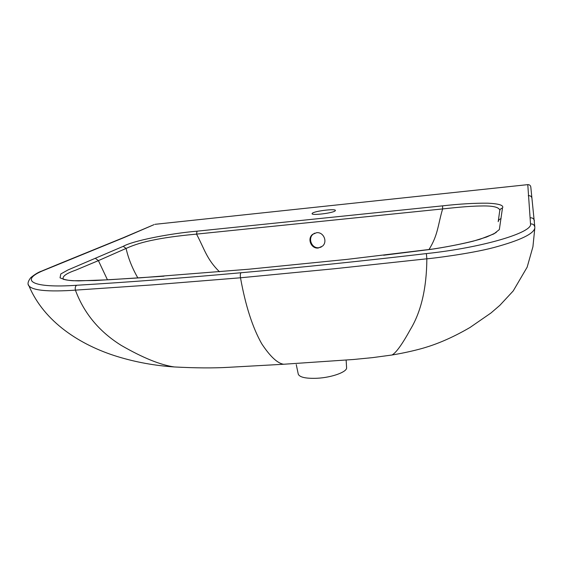 <?xml version="1.0" encoding="UTF-8"?>
<svg xmlns="http://www.w3.org/2000/svg" width="563" height="563" viewBox="0 0 563 563"><rect width="100%" height="100%" fill="white"/><g stroke="black" fill="none" stroke-linecap="round" stroke-linejoin="round"><path stroke-width="0.84" d="M154.938 224.327L527.784 184.636L530.515 223.912C532.957 232.336 483.575 247.516 426.374 253.589C361.516 261.169 299.741 267.552 241.048 272.738C182.335 278.066 127.548 282.239 76.695 285.265C32.028 288.404 19.452 280.416 42.971 270.697L124.092 237.565L154.03 224.651L123.431 237.649M123.255 246.327C132.833 240.788 169.836 233.469 197.036 231.182L442.588 205.847C459.514 203.94 474.539 203.053 487.671 203.194C499.191 203.715 504.124 205.333 502.47 208.05L499.346 229.57L493.878 233.912L479.852 239.31C467.67 242.737 452.532 245.918 434.446 248.853L347.054 259.381L248.902 269.213L140.271 277.819L95.231 280.522L73.239 280.747C68.158 280.494 63.76 279.522 60.044 277.841L60.804 273.956L68.074 269.916L123.255 246.327L126.084 248.424C128.258 258.199 132.192 268.051 137.872 277.981M335.189 210.844L335.407 210.442C335.632 208.479 314.766 210.998 312.331 213.236L312.057 213.694C311.712 215.671 333.113 213.074 335.189 210.844M530.515 223.912C532.971 223.8 534.421 224.919 534.843 227.283L530.796 186.979C530.48 185.396 529.473 184.615 527.784 184.636M426.374 253.589L426.853 258.804C426.62 288.172 421.145 311.712 410.413 329.418C402.158 344.394 396.014 352.924 391.982 355.007C405.48 352.804 418.471 349.616 425.121 347.561C436.036 344.274 450.872 338.602 469.992 327.49L490.957 313L499.838 305.35L513.224 290.93L527.151 267.179L532.929 246.742L534.829 227.895C533.907 233.828 520.226 240.387 493.786 247.558C469.528 253.962 429.935 258.691 426.853 258.804L334.253 268.762L240.5 277.784L152.292 284.899L75.4 290.135C73.577 290.269 60.466 291.233 49.023 290.804C38.01 290.346 31.324 288.72 28.973 285.913L28.46 284.822M241.048 272.738C240.302 273.484 240.119 275.166 240.5 277.784C245.475 305.561 252.555 327.56 261.732 343.782C270.127 356.463 277.418 363.283 283.59 364.254L228.824 367.301C213.701 368.202 195.509 368.082 174.263 366.949C154.741 365.647 135.796 362.185 117.421 356.569C80.143 345.112 44.132 321.867 28.973 285.913C27.284 284.259 27.861 281.528 30.691 277.721C34.765 274.378 38.418 272.168 41.641 271.092L41.732 271.056M298.242 374.008L298.291 374.247C299.762 377.344 306.054 378.681 317.166 378.259C331.98 377.527 347.406 371.84 346.59 367.632L346.139 360.102M107.47 279.846L98.398 260.627L126.084 248.424C134.177 244.736 143.664 241.858 154.543 239.789C168.738 236.854 187.479 234.94 196.543 234.109L442.617 208.929C452.251 207.93 467.916 206.107 481.407 205.974C492.322 205.706 498.431 207.015 499.754 209.893M163.995 276.173L109.109 279.755L78.454 280.895C65.209 280.536 64.731 279.311 63.422 279.403C61.817 276.644 65.885 273.569 75.632 270.177L98.398 260.627L95.499 258.452M442.588 205.847L442.617 208.929C437.789 225.341 438.042 235.109 428.922 249.641M219.479 271.802C206.558 259.036 204.545 249.149 196.536 234.109M316.526 232.723L312.592 234.377C306.891 238.691 311.226 249.036 318.292 248.016L322.564 246.087C327.877 241.597 323.408 231.689 316.526 232.723M321.22 247.08L318.883 247.706C311.839 248.733 307.518 238.409 313.204 234.109L314.654 233.166M531.972 198.282C531.514 196.36 530.29 195.509 528.284 195.734M122.924 237.86L124.092 237.565M58.629 264.054L59.819 263.723M41.655 271.099L42.971 270.697M174.263 366.949C160.427 364.972 142.749 357.786 121.235 345.386C99.257 331.684 83.978 313.267 75.4 290.135C74.963 287.686 75.393 286.06 76.695 285.265M534.407 220.865C533.928 218.704 532.542 217.691 530.233 217.818M501.056 218.662C499.409 219.084 498.459 220.098 498.192 221.695M502.47 208.05C500.887 208.401 499.965 209.373 499.705 210.977L498.241 221.379M197.036 231.182L196.543 234.109M122.84 237.896L59.249 263.801M58.552 264.089L42.38 270.782M391.982 355.007L372.615 357.625L353.557 359.49L283.59 364.254M298.291 374.247L296.251 364.578M383.628 255.236L430.604 249.402C446.353 247.009 460.534 244.272 473.138 241.189L486.587 237.016C500.028 231.083 495.222 232.519 496.432 232.097M313.204 234.109L312.592 234.377"/></g></svg>
